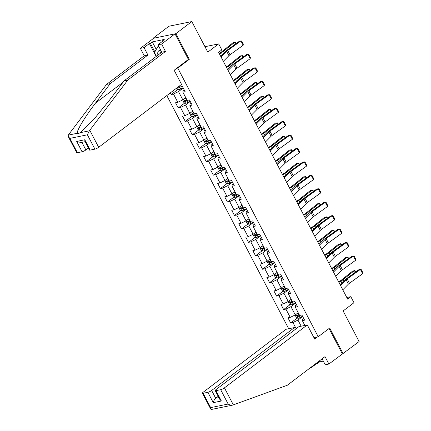 <?xml version="1.0" encoding="UTF-8"?>
<svg xmlns="http://www.w3.org/2000/svg" width="431" height="431" viewBox="0 0 431 431"><rect width="100%" height="100%" fill="white"/><g stroke="black" fill="none" stroke-linecap="round" stroke-linejoin="round"><path stroke-width="0.65" d="M166.813 95.569L288.711 328.74M188.223 59.57L189.274 59.354L175.853 33.677L152.967 38.354L153.14 38.688M152.967 38.354L168.936 26.226L191.822 21.55L207.812 52.135L218.673 43.887L204.967 46.688M322.124 358.818L325.243 364.777L328.891 364.033L359.115 341.546L343.124 310.956L353.98 302.713L350.829 296.679L346.799 297.503M175.853 33.677L191.822 21.55M343.141 353.673L329.72 327.996L318.218 336.73L313.919 337.608M318.218 336.73L177.777 68.087L176.726 68.303M303.607 318.277L302.417 319.182L302.336 320.616L304.593 320.158L301.889 314.986L299.631 315.449L295.305 307.174L297.562 306.716L294.863 301.544L292.606 302.007L288.28 293.737L290.537 293.274L287.838 288.102L285.575 288.565L281.254 280.295L283.512 279.832L280.807 274.666L278.55 275.123L274.229 266.854L276.486 266.39L273.782 261.224L271.525 261.682L267.198 253.412L269.456 252.954L266.757 247.782L264.499 248.245L260.173 239.97L262.431 239.512L259.731 234.34L257.469 234.803L253.148 226.534L255.405 226.07L252.701 220.898L250.443 221.362L246.123 213.092L248.38 212.628L245.675 207.462L243.418 207.92L239.092 199.65L241.349 199.187L238.65 194.02L236.393 194.478L232.067 186.208L234.324 185.75L231.619 180.578L229.362 181.042L225.041 172.766L227.299 172.308L224.594 167.136L222.337 167.6L218.016 159.325L220.273 158.867L217.569 153.695L215.311 154.158L210.985 145.888L213.243 145.425L210.543 140.258L208.286 140.716L203.96 132.446L206.217 131.983L203.513 126.816L201.255 127.274L196.935 119.004L199.192 118.541L196.488 113.375L194.23 113.838L189.904 105.563L192.167 105.105L189.462 99.933L187.205 100.396L182.879 92.121L185.136 91.663L182.437 86.491L180.18 86.954L179.603 85.855M302.336 320.616L304.857 325.443M296.167 328.724L292.929 322.539L290.672 322.997L297.207 318.035M170.364 92.87L171.22 94.508L173.477 94.044L177.804 102.314L175.541 102.777L178.245 107.944L180.503 107.486L184.829 115.756L182.572 116.219L185.271 121.386L187.528 120.928L191.854 129.198L189.597 129.656L192.301 134.828L194.559 134.364L198.88 142.639L196.622 143.097L199.327 148.269L201.584 147.806L205.91 156.076L203.653 156.539L206.352 161.711L208.609 161.248L212.936 169.518L210.678 169.981L213.377 175.148L215.64 174.69L219.961 182.959L217.703 183.423L220.408 188.589L222.665 188.131L226.986 196.401L224.729 196.859L227.433 202.031L229.691 201.568L234.017 209.843L231.759 210.301L234.459 215.473L236.716 215.01L241.042 223.285L238.785 223.743L241.484 228.915L243.747 228.452L248.067 236.721L245.81 237.185L248.515 242.351L250.772 241.893L255.093 250.163L252.835 250.626L255.54 255.793L257.797 255.335L262.123 263.605L259.866 264.068L262.565 269.235L264.823 268.772L269.149 277.047L266.891 277.505L269.59 282.677L271.853 282.213L276.174 290.489L273.917 290.947L276.621 296.119L278.879 295.655L283.199 303.925L280.942 304.388L283.646 309.56L285.904 309.097L290.23 317.367L287.973 317.83L290.672 322.997M218.673 43.887L221.825 49.921L218.63 52.345L347.634 299.103L350.829 296.679M295.305 307.174L295.386 305.741L296.582 304.836M298.193 312.696L295.257 314.921L290.936 306.651L295.655 303.063M290.23 317.367L295.257 314.921M285.904 309.097L290.936 306.651M288.28 293.737L288.361 292.299L289.557 291.394M291.167 299.254L288.231 301.479L283.905 293.209L288.63 289.621M283.199 303.925L288.231 301.479M278.879 295.655L283.905 293.209M281.254 280.295L281.335 278.857L282.526 277.952M284.137 285.812L281.206 288.043L276.88 279.767L281.605 276.185M276.174 290.489L281.206 288.043M271.853 282.213L276.88 279.767M274.229 266.854L274.31 265.421L275.501 264.51M277.111 272.37L274.181 274.601L269.854 266.326L274.574 262.743M269.149 277.047L274.181 274.601M264.823 268.772L269.854 266.326M267.198 253.412L267.279 251.979L268.475 251.074M270.086 258.929L267.15 261.159L262.829 252.889L267.549 249.301M262.123 263.605L267.15 261.159M257.797 255.335L262.829 252.889M260.173 239.97L260.254 238.537L261.45 237.632M263.061 245.492L260.125 247.717L255.798 239.447L260.523 235.859M255.093 250.163L260.125 247.717M250.772 241.893L255.798 239.447M253.148 226.534L253.229 225.095L254.419 224.19M256.03 232.05L253.099 234.275L248.773 226.006L253.498 222.418M248.067 236.721L253.099 234.275M243.747 228.452L248.773 226.006M246.123 213.092L246.203 211.653L247.394 210.748M249.005 218.609L246.069 220.839L241.748 212.564L246.467 208.981M241.042 223.285L246.069 220.839M236.716 215.01L241.748 212.564M239.092 199.65L239.173 198.217L240.369 197.306M241.98 205.167L239.043 207.397L234.723 199.122L239.442 195.539M234.017 209.843L239.043 207.397M229.691 201.568L234.723 199.122M232.067 186.208L232.147 184.775L233.343 183.865M234.949 191.725L232.018 193.955L227.692 185.686L232.417 182.097M226.986 196.401L232.018 193.955M222.665 188.131L227.692 185.686M225.041 172.766L225.122 171.333L226.313 170.428M227.864 178.332L224.993 180.514L220.667 172.244L225.391 168.656M219.961 182.959L224.993 180.514M215.64 174.69L220.667 172.244M218.016 159.325L218.097 157.891L219.287 156.986M220.898 164.847L217.962 167.072L213.641 158.802L218.361 155.214M212.936 169.518L217.962 167.072M208.609 161.248L213.641 158.802M210.985 145.888L211.066 144.45L212.262 143.545M213.808 151.453L210.937 153.63L206.616 145.36L211.335 141.777M205.91 156.076L210.937 153.63M201.584 147.806L206.616 145.36M203.96 132.446L204.041 131.008L205.237 130.103M206.783 138.012L203.911 140.194L199.585 131.918L204.31 128.336M198.88 142.639L203.911 140.194M194.559 134.364L199.585 131.918M196.935 119.004L197.015 117.571L198.206 116.661M199.758 124.57L196.886 126.752L192.56 118.482L197.285 114.894M191.854 129.198L196.886 126.752M187.528 120.928L192.56 118.482M189.904 105.563L189.99 104.13L191.181 103.224M192.727 111.128L189.855 113.31L185.535 105.04L190.254 101.452M184.829 115.756L189.855 113.31M180.503 107.486L185.535 105.04M182.879 92.121L182.959 90.688L184.156 89.783M185.702 97.686L182.83 99.868L178.509 91.598L183.229 88.01M177.804 102.314L182.83 99.868M173.477 94.044L178.509 91.598M189.274 59.354L177.777 68.087M302.681 316.505L297.961 320.093L301.15 326.197M292.929 322.539L297.961 320.093M171.22 94.508L177.755 89.54M178.245 107.944L184.78 102.982M185.271 121.386L191.811 116.424M192.301 134.828L198.836 129.866M199.327 148.269L205.862 143.307M206.352 161.711L212.887 156.744M213.377 175.148L219.918 170.186M220.408 188.589L226.943 183.628M227.433 202.031L233.968 197.069M234.459 215.473L240.994 210.511M241.484 228.915L248.024 223.948M248.515 242.351L255.05 237.389M255.54 255.793L262.075 250.831M262.565 269.235L269.1 264.273M269.59 282.677L276.131 277.715M276.621 296.119L283.156 291.151M283.646 309.56L290.182 304.593M221.076 57.016L226.69 51.337A4.983 1.099 152.4 0 1 227.762 50.443L240.929 40.923L239.501 41.15L226.334 50.675A7.478 1.649 -27.6 0 0 224.729 52.011L220.629 56.159M223.328 61.326L228.947 55.642A4.983 1.099 152.4 0 1 230.014 54.753L243.181 45.233L240.929 40.923L241.726 40.999L243.299 44.016L243.181 45.233M176.419 88.274L176.925 89.244L178.612 89.853A2.64 0.582 -27.6 0 0 180.718 88.996L183.073 87.714M235.865 43.784L234.97 42.076L223.527 51.246A7.478 1.649 152.4 0 1 221.502 52.668L219.465 53.945M236.247 43.504L235.579 42.227L233.311 42.48L221.868 51.65A4.983 1.099 -27.6 0 1 220.516 52.598L219.196 53.428M177.761 87.024L178.299 88.059A2.64 0.582 -27.6 0 0 179.862 87.358L180.869 86.814M180.142 86.884L179.646 87.154A1.347 0.296 152.4 0 1 179.221 87.364L178.423 87.051M179.732 86.103L179.323 86.324A2.64 0.582 152.4 0 1 178.375 86.787M160.855 50.341A6.481 3.847 -127.2 0 0 157.757 53.88A6.481 3.847 -127.2 0 0 157.994 55.098M161.49 51.553A4.434 2.634 -127.2 0 0 160.774 51.86A4.434 2.634 -127.2 0 0 160.052 53.536M156.458 56.267L154.487 52.501L157.838 46.667L159.249 47.259M158.624 46.069L157.838 46.667M156.167 56.488L149.401 43.553L144.035 47.625L147.908 55.033L110.217 83.657L106.565 84.401L68.243 135.124L68.346 136.729L69.903 138.373L77.402 152.719A2.99 0.663 152.4 0 1 76.67 152.649L68.346 136.729M110.217 83.657L95.456 103.171C84.778 117.076 75.818 132.037 77.451 133.244C77.957 133.691 78.857 133.508 80.144 132.694L93.581 119.662L109.372 100.331L124.133 80.812L161.824 52.194L157.951 44.781L163.317 40.708L162.331 40.907L164.243 39.453L152.305 41.893L150.392 43.348L154.848 51.871M144.035 47.625L140.382 48.369L153.802 38.181L175.018 33.85L188.395 59.44L174.151 70.258L181.537 84.384L98.677 147.31A2.99 0.663 152.4 0 1 94.906 149.142L90.208 150.101A2.99 0.663 152.4 0 1 89.47 150.031L84.891 141.266L84.799 139.763L90.208 150.101M147.908 55.033L144.256 55.782L140.382 48.369M106.565 84.401L144.256 55.782M94.906 149.142L87.407 134.795L89.357 130.814L127.786 80.069L165.477 51.445L161.603 44.037L157.951 44.781M161.603 44.037L175.018 33.85M149.401 43.553L150.392 43.348M165.477 51.445L161.824 52.194M127.786 80.069L124.133 80.812M81.912 142.343L85.877 149.923A2.99 0.663 152.4 0 1 82.1 151.76L77.402 152.719M85.877 149.923L88.409 148M162.535 41.301L162.331 40.907M152.305 41.893L156.248 49.436M82.1 151.76L76.696 141.422L80.953 142.537L85.112 141.691M317.604 336.853L314.684 339.073L307.298 324.942L298.882 326.66L216.028 389.581A2.99 0.663 -27.6 0 0 215.231 390.588A2.99 0.663 -27.6 0 0 215.963 390.658L220.667 389.699A2.99 0.663 -27.6 0 0 224.438 387.862L233.333 404.871L232.422 405.162L211.438 409.45L210.748 409.121L202.425 393.207A2.99 0.663 -27.6 0 0 203.163 393.277L207.861 392.312A2.99 0.663 -27.6 0 0 211.632 390.481L215.689 398.233C214.498 399.3 213.695 400.771 213.264 402.651L207.861 392.312M233.333 404.871L287.326 385.244L325.017 356.62L328.891 364.033M295.402 329.306L294.492 327.56L286.076 329.279L203.222 392.199A2.99 0.663 -27.6 0 0 202.425 393.207M294.492 327.56L211.632 390.481M319.166 361.065L319.597 361.889L323.331 361.124M319.597 361.889L317.679 363.344L316.688 363.543L311.322 367.621L310.245 367.842M311.101 367.19L311.322 367.621M307.298 324.942L224.438 387.862M342.306 353.846L329.058 328.497M218.221 396.31L215.689 398.233L218.889 397.581M316.688 363.543L316.467 363.117M317.248 362.519L317.679 363.344M215.963 390.658L221.372 400.997L219.815 399.354L215.231 390.588M203.163 393.277L210.662 407.618L210.748 409.121M232.74 405.081C231.345 405.431 229.82 405.086 228.166 404.046L220.667 389.699M228.101 70.458L233.721 64.779A4.983 1.099 152.4 0 1 234.787 63.885L247.954 54.365L246.527 54.592L233.36 64.117A7.478 1.649 -27.6 0 0 231.759 65.447L227.654 69.601M230.353 74.768L235.972 69.084A4.983 1.099 152.4 0 1 237.039 68.195L250.206 58.675L247.954 54.365L248.752 54.441L250.33 57.452L250.206 58.675M235.127 83.9L240.746 78.216A4.983 1.099 152.4 0 1 241.813 77.327L254.985 67.807L253.557 68.033L240.39 77.553A7.478 1.649 -27.6 0 0 238.785 78.889L234.679 83.043M237.379 88.204L242.998 82.526A4.983 1.099 152.4 0 1 244.07 81.637L257.237 72.112L254.985 67.807L255.777 67.882L257.355 70.894L257.237 72.112M182.728 99.922L183.951 102.68L185.642 103.289A2.64 0.582 -27.6 0 0 187.744 102.438L190.103 101.156M184.473 98.618A2.64 0.582 -27.6 0 0 185.492 98.128L185.901 97.907M242.89 57.226L241.996 55.518L230.553 64.688A7.478 1.649 152.4 0 1 228.527 66.11L226.496 67.381M243.278 56.946L242.61 55.669L240.342 55.922L228.893 65.092A4.983 1.099 -27.6 0 1 227.546 66.04L226.227 66.864M186.758 99.545L186.348 99.766A2.64 0.582 152.4 0 1 184.786 100.466L185.325 101.5A2.64 0.582 -27.6 0 0 186.887 100.8L187.894 100.256M187.167 100.321L186.671 100.59A1.347 0.296 152.4 0 1 186.246 100.8L185.449 100.488M189.753 113.358L190.976 116.122L192.668 116.731A2.64 0.582 -27.6 0 0 194.769 115.88L197.129 114.598M191.504 112.06A2.64 0.582 -27.6 0 0 192.517 111.57L192.932 111.349M249.915 70.668L249.021 68.96L237.578 78.13A7.478 1.649 152.4 0 1 235.552 79.552L233.521 80.823M250.303 70.388L249.635 69.111L247.367 69.364L235.924 78.534A4.983 1.099 -27.6 0 1 234.572 79.476L233.252 80.306M193.783 112.981L193.374 113.208A2.64 0.582 152.4 0 1 191.811 113.908L192.355 114.942A2.64 0.582 -27.6 0 0 193.912 114.242L194.92 113.692M194.192 113.762L193.697 114.032A1.347 0.296 152.4 0 1 193.271 114.242L192.474 113.929M242.157 97.341L247.771 91.658A4.983 1.099 152.4 0 1 248.843 90.769L262.01 81.249L260.583 81.475L247.416 90.995A7.478 1.649 -27.6 0 0 245.81 92.331L241.705 96.479M244.409 101.646L250.023 95.968A4.983 1.099 152.4 0 1 251.095 95.079L264.262 85.553L262.01 81.249L262.808 81.319L264.381 84.336L264.262 85.553M249.183 110.778L254.802 105.099A4.983 1.099 152.4 0 1 255.869 104.21L269.036 94.685L267.608 94.917L254.441 104.437A7.478 1.649 -27.6 0 0 252.835 105.773L248.735 109.921M251.435 115.088L257.054 109.409A4.983 1.099 152.4 0 1 258.121 108.515L271.288 98.995L269.036 94.685L269.833 94.761L271.406 97.778L271.288 98.995M256.208 124.22L261.827 118.541A4.983 1.099 152.4 0 1 262.894 117.652L276.061 108.127L274.633 108.359L261.466 117.879A7.478 1.649 -27.6 0 0 259.866 119.215L255.761 123.363M258.46 128.53L264.079 122.846A4.983 1.099 152.4 0 1 265.146 121.957L278.313 112.437L276.061 108.127L276.858 108.203L278.437 111.22L278.313 112.437M196.778 126.8L198.007 129.564L199.693 130.173A2.64 0.582 -27.6 0 0 201.8 129.322L204.154 128.039M198.529 125.502A2.64 0.582 -27.6 0 0 199.542 125.012L199.957 124.785M256.941 84.104L256.052 82.402L244.609 91.571A7.478 1.649 152.4 0 1 242.578 92.994L240.546 94.265M257.329 83.829L256.66 82.553L254.392 82.8L242.949 91.97A4.983 1.099 -27.6 0 1 241.597 92.918L240.277 93.748M200.814 126.423L200.399 126.649A2.64 0.582 152.4 0 1 198.842 127.35L199.381 128.384A2.64 0.582 -27.6 0 0 200.943 127.684L201.95 127.134M201.218 127.204L200.722 127.474A1.347 0.296 152.4 0 1 200.302 127.684L199.505 127.366M203.809 140.242L205.032 143.006L206.718 143.615A2.64 0.582 -27.6 0 0 208.825 142.758L211.179 141.476M205.555 138.944A2.64 0.582 -27.6 0 0 206.573 138.453L206.982 138.227M263.971 97.546L263.077 95.844L251.634 105.008A7.478 1.649 152.4 0 1 249.608 106.43L247.577 107.707M264.354 97.266L263.686 95.989L261.418 96.242L249.975 105.412A4.983 1.099 -27.6 0 1 248.622 106.36L247.302 107.19M207.839 139.865L207.43 140.091A2.64 0.582 152.4 0 1 205.867 140.786L206.406 141.821A2.64 0.582 -27.6 0 0 207.968 141.126L208.976 140.576M208.248 140.646L207.753 140.915A1.347 0.296 152.4 0 1 207.327 141.126L206.53 140.808M210.834 153.684L212.057 156.448L213.749 157.056A2.64 0.582 -27.6 0 0 215.85 156.2L218.21 154.918M212.58 152.385A2.64 0.582 -27.6 0 0 213.598 151.895L214.008 151.669M270.997 110.988L270.102 109.28L258.659 118.45A7.478 1.649 152.4 0 1 256.634 119.872L254.602 121.149M271.385 110.708L270.716 109.431L268.448 109.684L257 118.854A4.983 1.099 -27.6 0 1 255.653 119.802L254.333 120.632M214.864 153.307L214.455 153.528A2.64 0.582 152.4 0 1 212.892 154.228L213.431 155.262A2.64 0.582 -27.6 0 0 214.994 154.562L216.001 154.018M215.274 154.088L214.778 154.357A1.347 0.296 152.4 0 1 214.352 154.567L213.555 154.25M263.233 137.661L268.852 131.983A4.983 1.099 152.4 0 1 269.925 131.089L283.092 121.569L281.664 121.795L268.497 131.32A7.478 1.649 -27.6 0 0 266.891 132.651L262.786 136.805M265.485 141.971L271.104 136.288A4.983 1.099 152.4 0 1 272.176 135.399L285.344 125.879L283.092 121.569L283.884 121.644L285.462 124.661L285.344 125.879M217.86 167.126L219.083 169.889L220.774 170.498A2.64 0.582 -27.6 0 0 222.875 169.642L225.235 168.359M219.611 165.822A2.64 0.582 -27.6 0 0 220.624 165.332L221.038 165.111M278.022 124.43L277.133 122.722L265.685 131.891A7.478 1.649 152.4 0 1 263.659 133.314L261.628 134.591M278.41 124.15L277.742 122.873L275.474 123.126L264.031 132.295A4.983 1.099 -27.6 0 1 262.678 133.244L261.358 134.068M221.895 166.749L221.48 166.969A2.64 0.582 152.4 0 1 219.918 167.67L220.462 168.704A2.64 0.582 -27.6 0 0 222.019 168.004L223.026 167.46M222.299 167.524L221.803 167.794A1.347 0.296 152.4 0 1 221.378 168.004L220.58 167.691M270.264 151.103L275.878 145.419A4.983 1.099 152.4 0 1 276.95 144.53L290.117 135.011L288.689 135.237L275.522 144.757A7.478 1.649 -27.6 0 0 273.917 146.093L269.811 150.247M272.516 155.413L278.13 149.729A4.983 1.099 152.4 0 1 279.202 148.84L292.369 139.321L290.117 135.011L290.914 135.086L292.487 138.098L292.369 139.321M224.885 180.567L226.113 183.326L227.8 183.935A2.64 0.582 -27.6 0 0 229.906 183.083L232.261 181.801M226.636 179.264A2.64 0.582 -27.6 0 0 227.649 178.773L228.064 178.553M285.047 137.872L284.158 136.164L272.715 145.333A7.478 1.649 152.4 0 1 270.684 146.755L268.653 148.027M285.435 137.591L284.767 136.315L282.499 136.568L271.056 145.737A4.983 1.099 -27.6 0 1 269.704 146.685L268.384 147.51M228.92 180.19L228.505 180.411A2.64 0.582 152.4 0 1 226.948 181.112L227.487 182.146A2.64 0.582 -27.6 0 0 229.05 181.446L230.057 180.896M229.324 180.966L228.829 181.235A1.347 0.296 152.4 0 1 228.408 181.446L227.611 181.133M277.289 164.545L282.908 158.861A4.983 1.099 152.4 0 1 283.975 157.972L297.142 148.453L295.714 148.679L282.547 158.199A7.478 1.649 -27.6 0 0 280.942 159.535L276.842 163.688M279.541 168.85L285.16 163.171A4.983 1.099 152.4 0 1 286.227 162.282L299.394 152.757L297.142 148.453L297.94 148.523L299.513 151.54L299.394 152.757M231.916 194.004L233.139 196.768L234.825 197.376A2.64 0.582 -27.6 0 0 236.931 196.525L239.286 195.243M233.661 192.705A2.64 0.582 -27.6 0 0 234.679 192.215L235.089 191.989M292.078 151.308L291.184 149.605L279.741 158.775A7.478 1.649 152.4 0 1 277.715 160.197L275.684 161.469M292.46 151.033L291.792 149.756L289.524 150.01L278.081 159.174A4.983 1.099 -27.6 0 1 276.729 160.122L275.409 160.952M235.946 193.627L235.536 193.853A2.64 0.582 152.4 0 1 233.974 194.553L234.512 195.588A2.64 0.582 -27.6 0 0 236.075 194.887L237.082 194.338M236.355 194.408L235.859 194.677A1.347 0.296 152.4 0 1 235.434 194.887L234.636 194.57M284.315 177.987L289.934 172.303A4.983 1.099 152.4 0 1 291 171.414L304.167 161.894L302.74 162.121L289.573 171.64A7.478 1.649 -27.6 0 0 287.973 172.976L283.867 177.125M286.567 182.291L292.186 176.613A4.983 1.099 152.4 0 1 293.252 175.719L306.419 166.199L304.167 161.894L304.965 161.964L306.543 164.981L306.419 166.199M238.941 207.446L240.164 210.209L241.856 210.818A2.64 0.582 -27.6 0 0 243.957 209.962L246.316 208.685M240.687 206.147A2.64 0.582 -27.6 0 0 241.705 205.657L242.114 205.431M299.103 164.75L298.209 163.047L286.766 172.211A7.478 1.649 152.4 0 1 284.74 173.634L282.709 174.911M299.491 164.47L298.823 163.193L296.555 163.446L285.106 172.615A4.983 1.099 -27.6 0 1 283.76 173.564L282.44 174.393M242.971 207.069L242.561 207.295A2.64 0.582 152.4 0 1 240.999 207.995L241.538 209.024A2.64 0.582 -27.6 0 0 243.1 208.329L244.108 207.78M243.38 207.85L242.885 208.119A1.347 0.296 152.4 0 1 242.459 208.329L241.662 208.011M291.34 191.423L296.959 185.745A4.983 1.099 152.4 0 1 298.031 184.856L311.198 175.331L309.77 175.562L296.603 185.082A7.478 1.649 -27.6 0 0 294.998 186.418L290.893 190.567M293.592 195.733L299.211 190.049A4.983 1.099 152.4 0 1 300.283 189.161L313.45 179.641L311.198 175.331L311.99 175.406L313.569 178.423L313.45 179.641M245.966 220.887L247.195 223.651L248.881 224.26A2.64 0.582 -27.6 0 0 250.982 223.403L253.342 222.121M247.717 219.589A2.64 0.582 -27.6 0 0 248.73 219.099L249.145 218.873M306.129 178.192L305.24 176.484L293.791 185.653A7.478 1.649 152.4 0 1 291.765 187.076L289.734 188.352M306.516 177.911L305.848 176.635L303.58 176.888L292.137 186.057A4.983 1.099 -27.6 0 1 290.785 187.006L289.465 187.835M250.002 220.51L249.587 220.737A2.64 0.582 152.4 0 1 248.024 221.432L248.568 222.466A2.64 0.582 -27.6 0 0 250.125 221.766L251.133 221.222M250.406 221.292L249.91 221.561A1.347 0.296 152.4 0 1 249.484 221.771L248.687 221.453M298.371 204.865L303.984 199.187A4.983 1.099 152.4 0 1 305.056 198.292L318.223 188.773L316.796 188.999L303.629 198.524A7.478 1.649 -27.6 0 0 302.023 199.86L297.918 204.008M300.622 209.175L306.236 203.491A4.983 1.099 152.4 0 1 307.308 202.602L320.475 193.083L318.223 188.773L319.021 188.848L320.594 191.865L320.475 193.083M252.992 234.329L254.22 237.093L255.906 237.702A2.64 0.582 -27.6 0 0 258.013 236.845L260.367 235.563M254.743 233.031A2.64 0.582 -27.6 0 0 255.761 232.535L256.17 232.314M313.154 191.633L312.265 189.926L300.822 199.095A7.478 1.649 152.4 0 1 298.791 200.517L296.76 201.794M313.542 191.353L312.874 190.076L310.606 190.33L299.162 199.499A4.983 1.099 -27.6 0 1 297.81 200.447L296.49 201.277M257.027 233.952L256.612 234.173A2.64 0.582 152.4 0 1 255.055 234.873L255.594 235.908A2.64 0.582 -27.6 0 0 257.156 235.207L258.164 234.663M257.431 234.733L256.935 235.003A1.347 0.296 152.4 0 1 256.515 235.207L255.718 234.895M305.396 218.307L311.015 212.623A4.983 1.099 152.4 0 1 312.082 211.734L325.249 202.214L323.821 202.441L310.654 211.96A7.478 1.649 -27.6 0 0 309.049 213.297L304.949 217.45M307.648 222.617L313.267 216.933A4.983 1.099 152.4 0 1 314.334 216.044L327.501 206.524L325.249 202.214L326.046 202.29L327.619 205.301L327.501 206.524M260.022 247.771L261.245 250.53L262.932 251.138A2.64 0.582 -27.6 0 0 265.038 250.287L267.392 249.005M261.768 246.467A2.64 0.582 -27.6 0 0 262.786 245.977L263.196 245.756M320.185 205.075L319.29 203.367L307.847 212.537A7.478 1.649 152.4 0 1 305.821 213.959L303.79 215.231M320.567 204.795L319.899 203.518L317.631 203.771L306.188 212.941A4.983 1.099 -27.6 0 1 304.836 213.889L303.516 214.713M264.052 247.394L263.643 247.615A2.64 0.582 152.4 0 1 262.08 248.315L262.619 249.35A2.64 0.582 -27.6 0 0 264.181 248.649L265.189 248.1M264.462 248.17L263.966 248.439A1.347 0.296 152.4 0 1 263.54 248.649L262.743 248.337M312.421 231.749L318.04 226.065A4.983 1.099 152.4 0 1 319.107 225.176L332.274 215.656L330.846 215.883L317.679 225.402A7.478 1.649 -27.6 0 0 316.079 226.738L311.974 230.892M314.673 236.053L320.292 230.375A4.983 1.099 152.4 0 1 321.359 229.486L334.526 219.961L332.274 215.656L333.071 215.726L334.65 218.743L334.526 219.961M267.048 261.208L268.271 263.971L269.962 264.58A2.64 0.582 -27.6 0 0 272.063 263.729L274.423 262.447M268.793 259.909A2.64 0.582 -27.6 0 0 269.811 259.419L270.221 259.198M327.21 218.517L326.315 216.809L314.872 225.979A7.478 1.649 152.4 0 1 312.847 227.401L310.816 228.672M327.598 218.237L326.93 216.96L324.662 217.213L313.218 226.377A4.983 1.099 -27.6 0 1 311.866 227.326L310.546 228.155M271.077 260.83L270.668 261.057A2.64 0.582 152.4 0 1 269.106 261.757L269.644 262.791A2.64 0.582 -27.6 0 0 271.207 262.091L272.214 261.542M271.487 261.612L270.991 261.881A1.347 0.296 152.4 0 1 270.566 262.091L269.768 261.779M319.446 245.191L325.066 239.507A4.983 1.099 152.4 0 1 326.138 238.618L339.305 229.098L337.877 229.324L324.71 238.844A7.478 1.649 -27.6 0 0 323.105 240.18L318.999 244.329M321.698 249.495L327.318 243.817A4.983 1.099 152.4 0 1 328.39 242.922L341.557 233.403L339.305 229.098L340.097 229.168L341.675 232.185L341.557 233.403M274.073 274.649L275.301 277.413L276.988 278.022A2.64 0.582 -27.6 0 0 279.089 277.171L281.448 275.888M275.824 273.351A2.64 0.582 -27.6 0 0 276.837 272.861L277.252 272.634M334.235 231.953L333.346 230.251L321.898 239.42A7.478 1.649 152.4 0 1 319.872 240.837L317.841 242.114M334.623 231.673L333.955 230.396L331.687 230.65L320.244 239.819A4.983 1.099 -27.6 0 1 318.892 240.767L317.572 241.597M278.108 274.272L277.693 274.499A2.64 0.582 152.4 0 1 276.131 275.199L276.675 276.228A2.64 0.582 -27.6 0 0 278.232 275.533L279.24 274.983M278.512 275.053L278.017 275.323A1.347 0.296 152.4 0 1 277.591 275.533L276.794 275.215M326.477 258.627L332.091 252.949A4.983 1.099 152.4 0 1 333.163 252.06L346.33 242.534L344.902 242.766L331.735 252.286A7.478 1.649 -27.6 0 0 330.13 253.622L326.025 257.77M328.729 262.937L334.343 257.259A4.983 1.099 152.4 0 1 335.415 256.364L348.582 246.844L346.33 242.534L347.127 242.61L348.701 245.627L348.582 246.844M281.098 288.091L282.327 290.855L284.013 291.464A2.64 0.582 -27.6 0 0 286.119 290.607L288.474 289.325M282.849 286.793A2.64 0.582 -27.6 0 0 283.867 286.303L284.277 286.076M341.26 245.395L340.371 243.687L328.928 252.857A7.478 1.649 152.4 0 1 326.897 254.279L324.866 255.556M341.648 245.115L340.98 243.838L338.712 244.091L327.269 253.261A4.983 1.099 -27.6 0 1 325.917 254.209L324.597 255.039M285.133 287.714L284.719 287.94A2.64 0.582 152.4 0 1 283.162 288.635L283.7 289.67A2.64 0.582 -27.6 0 0 285.263 288.975L286.27 288.425M285.537 288.495L285.042 288.765A1.347 0.296 152.4 0 1 284.622 288.975L283.824 288.657M333.502 272.069L339.122 266.39A4.983 1.099 152.4 0 1 340.188 265.496L353.355 255.976L351.928 256.203L338.761 265.728A7.478 1.649 -27.6 0 0 337.155 267.064L333.055 271.212M335.754 276.379L341.374 270.695A4.983 1.099 152.4 0 1 342.44 269.806L355.607 260.286L353.355 255.976L354.153 256.052L355.726 259.069L355.607 260.286M288.129 301.533L289.352 304.297L291.038 304.906A2.64 0.582 -27.6 0 0 293.145 304.049L295.499 302.767M289.874 300.235A2.64 0.582 -27.6 0 0 290.893 299.744L291.302 299.518M348.291 258.837L347.397 257.129L335.954 266.299A7.478 1.649 152.4 0 1 333.928 267.721L331.897 268.998M348.674 258.557L348.006 257.28L345.737 257.533L334.294 266.703A4.983 1.099 -27.6 0 1 332.942 267.651L331.622 268.481M292.159 301.156L291.749 301.377A2.64 0.582 152.4 0 1 290.187 302.077L290.726 303.112A2.64 0.582 -27.6 0 0 292.288 302.411L293.295 301.867M292.568 301.937L292.073 302.206A1.347 0.296 152.4 0 1 291.647 302.417L290.85 302.099M340.528 285.511L346.147 279.832A4.983 1.099 152.4 0 1 347.214 278.938L360.381 269.418L358.953 269.644L345.786 279.169A7.478 1.649 -27.6 0 0 344.186 280.5L340.081 284.654M342.78 289.821L348.399 284.137A4.983 1.099 152.4 0 1 349.466 283.248L362.633 273.728L360.381 269.418L361.178 269.494L362.757 272.505L362.633 273.728M295.154 314.975L296.377 317.733L298.069 318.342A2.64 0.582 -27.6 0 0 300.17 317.491L302.53 316.209M296.9 313.671A2.64 0.582 -27.6 0 0 297.918 313.181L298.327 312.96M355.316 272.279L354.422 270.571L342.979 279.741A7.478 1.649 152.4 0 1 340.953 281.163L338.922 282.434M355.704 271.999L355.036 270.722L352.768 270.975L341.325 280.145A4.983 1.099 -27.6 0 1 339.973 281.093L338.653 281.917M299.184 314.598L298.775 314.819A2.64 0.582 152.4 0 1 297.212 315.519L297.751 316.553A2.64 0.582 -27.6 0 0 299.313 315.853L300.321 315.309M299.593 315.373L299.098 315.643A1.347 0.296 152.4 0 1 298.672 315.853L297.875 315.54M226.69 51.337L228.947 55.642M227.762 50.443L230.014 54.753M177.373 87.547L178.569 89.837M179.862 87.358L180.718 88.996M224.206 52.544L223.527 51.246M222.391 54.376L221.502 52.668M179.221 87.364L178.299 88.059M68.243 135.124L77.451 133.244M80.144 132.694L89.357 130.814M87.407 134.795L69.903 138.373M76.696 141.422L84.799 139.763M89.788 130.302L98.677 147.31M123.104 82.176L95.456 103.171M210.662 407.618L228.166 404.046M221.372 400.997L213.264 402.651M233.721 64.779L235.972 69.084M234.787 63.885L237.039 68.195M240.746 78.216L242.998 82.526M241.813 77.327L244.07 81.637M183.536 99.335L185.599 103.278M186.887 100.8L187.744 102.438M185.492 98.128L186.348 99.766M231.231 65.981L230.553 64.688M229.416 67.818L228.527 66.11M186.246 100.8L185.325 101.5M190.561 112.777L192.625 116.72M193.912 114.242L194.769 115.88M192.517 111.57L193.374 113.208M238.257 79.423L237.578 78.13M236.447 81.254L235.552 79.552M193.271 114.242L192.355 114.942M247.771 91.658L250.023 95.968M248.843 90.769L251.095 95.079M254.802 105.099L257.054 109.409M255.869 104.21L258.121 108.515M261.827 118.541L264.079 122.846M262.894 117.652L265.146 121.957M197.592 126.213L199.65 130.157M200.943 127.684L201.8 129.322M199.542 125.012L200.399 126.649M245.282 92.864L244.609 91.571M243.472 94.696L242.578 92.994M200.302 127.684L199.381 128.384M204.617 139.655L206.675 143.598M207.968 141.126L208.825 142.758M206.573 138.453L207.43 140.091M252.313 106.306L251.634 105.008M250.497 108.138L249.608 106.43M207.327 141.126L206.406 141.821M211.643 153.097L213.706 157.04M214.994 154.562L215.85 156.2M213.598 151.895L214.455 153.528M259.338 119.748L258.659 118.45M257.522 121.58L256.634 119.872M214.352 154.567L213.431 155.262M268.852 131.983L271.104 136.288M269.925 131.089L272.176 135.399M218.668 166.538L220.731 170.482M222.019 168.004L222.875 169.642M220.624 165.332L221.48 166.969M266.363 133.184L265.685 131.891M264.553 135.022L263.659 133.314M221.378 168.004L220.462 168.704M275.878 145.419L278.13 149.729M276.95 144.53L279.202 148.84M225.699 179.98L227.757 183.924M229.05 181.446L229.906 183.083M227.649 178.773L228.505 180.411M273.389 146.626L272.715 145.333M271.578 148.458L270.684 146.755M228.408 181.446L227.487 182.146M282.908 158.861L285.16 163.171M283.975 157.972L286.227 162.282M232.724 193.422L234.782 197.36M236.075 194.887L236.931 196.525M234.679 192.215L235.536 193.853M280.419 160.068L279.741 158.775M278.604 161.9L277.715 160.197M235.434 194.887L234.512 195.588M289.934 172.303L292.186 176.613M291 171.414L293.252 175.719M239.749 206.858L241.813 210.802M243.1 208.329L243.957 209.962M241.705 205.657L242.561 207.295M287.445 173.51L286.766 172.211M285.629 175.342L284.74 173.634M242.459 208.329L241.538 209.024M296.959 185.745L299.211 190.049M298.031 184.856L300.283 189.161M246.774 220.3L248.838 224.244M250.125 221.766L250.982 223.403M248.73 219.099L249.587 220.737M294.47 186.952L293.791 185.653M292.66 188.783L291.765 187.076M249.484 221.771L248.568 222.466M303.984 199.187L306.236 203.491M305.056 198.292L307.308 202.602M253.805 233.742L255.863 237.686M257.156 235.207L258.013 236.845M255.761 232.535L256.612 234.173M301.495 200.388L300.822 199.095M299.685 202.225L298.791 200.517M256.515 235.207L255.594 235.908M311.015 212.623L313.267 216.933M312.082 211.734L314.334 216.044M260.83 247.184L262.888 251.128M264.181 248.649L265.038 250.287M262.786 245.977L263.643 247.615M308.526 213.83L307.847 212.537M306.71 215.662L305.821 213.959M263.54 248.649L262.619 249.35M318.04 226.065L320.292 230.375M319.107 225.176L321.359 229.486M267.856 260.626L269.919 264.564M271.207 262.091L272.063 263.729M269.811 259.419L270.668 261.057M315.551 227.272L314.872 225.979M313.736 229.103L312.847 227.401M270.566 262.091L269.644 262.791M325.066 239.507L327.318 243.817M326.138 238.618L328.39 242.922M274.881 274.062L276.944 278.006M278.232 275.533L279.089 277.171M276.837 272.861L277.693 274.499M322.577 240.713L321.898 239.42M320.766 242.545L319.872 240.837M277.591 275.533L276.675 276.228M332.091 252.949L334.343 257.259M333.163 252.06L335.415 256.364M281.912 287.504L283.97 291.448M285.263 288.975L286.119 290.607M283.867 286.303L284.719 287.94M329.602 254.155L328.928 252.857M327.792 255.987L326.897 254.279M284.622 288.975L283.7 289.67M339.122 266.39L341.374 270.695M340.188 265.496L342.44 269.806M288.937 300.946L290.995 304.889M292.288 302.411L293.145 304.049M290.893 299.744L291.749 301.377M336.633 267.597L335.954 266.299M334.817 269.429L333.928 267.721M291.647 302.417L290.726 303.112M346.147 279.832L348.399 284.137M347.214 278.938L349.466 283.248M295.962 314.388L298.026 318.331M299.313 315.853L300.17 317.491M297.918 313.181L298.775 314.819M343.658 281.034L342.979 279.741M341.842 282.871L340.953 281.163M298.672 315.853L297.751 316.553"/></g></svg>

